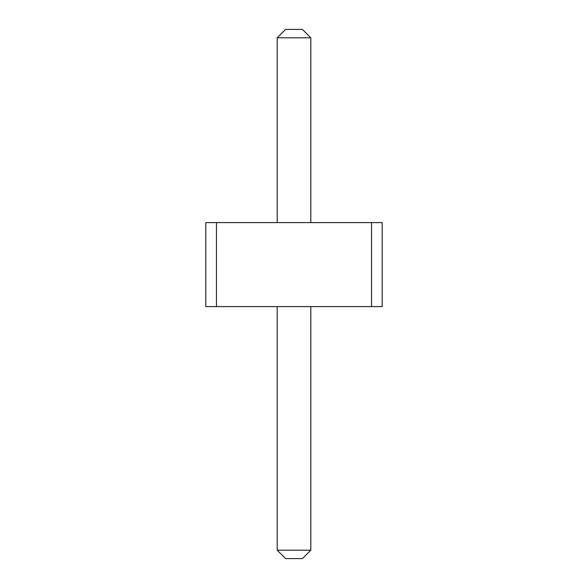 <?xml version="1.0" encoding="UTF-8"?>
<svg xmlns="http://www.w3.org/2000/svg" width="588" height="588" viewBox="0 0 588 588"><rect width="100%" height="100%" fill="white"/><g stroke="black" fill="none" stroke-linecap="round" stroke-linejoin="round"><path stroke-width="0.44" stroke-dasharray="2.94 2.21" d="M205.8 222.602L205.8 306.598L382.2 306.598L371.535 306.598L382.2 306.598L371.535 306.598L382.2 306.598L371.535 306.598L382.2 306.598L371.535 306.598L382.2 306.598L371.535 306.598L382.2 306.598L371.535 306.598L382.2 306.598L371.535 306.598L382.2 306.598L371.535 306.598L382.2 306.598L371.535 306.598L382.2 306.598L371.535 306.598L382.2 306.598L371.535 306.598L382.2 306.598L371.535 306.598L382.2 306.598L371.535 306.598L382.2 306.598L371.535 306.598L382.2 306.598L371.535 306.598L382.2 306.598L382.2 222.602L371.535 222.602L382.2 222.602L371.535 222.602L382.2 222.602L371.535 222.602L382.2 222.602L371.535 222.602L382.2 222.602L371.535 222.602L382.2 222.602L371.535 222.602L382.2 222.602L371.535 222.602L382.2 222.602L371.535 222.602L382.2 222.602L371.535 222.602L382.2 222.602L371.535 222.602L382.2 222.602L371.535 222.602L382.2 222.602L371.535 222.602L382.2 222.602L371.535 222.602L382.2 222.602L371.535 222.602L382.2 222.602L371.535 222.602L382.2 222.602L382.2 306.598L382.2 222.602L382.2 306.598L382.2 222.602L382.2 306.598L382.2 222.602L382.2 306.598L382.2 222.602L382.2 306.598L382.2 222.602L382.2 306.598L382.2 222.602L382.2 306.598L382.2 222.602L382.2 306.598L382.2 222.602L382.2 306.598L382.2 222.602L382.2 306.598L382.2 222.602L382.2 306.598L382.2 222.602L382.2 306.598L382.2 222.602L382.2 306.598L382.2 222.602L382.2 306.598L382.2 222.602L382.2 306.598L382.2 222.602L371.535 222.602L371.535 306.598L371.535 222.602L371.535 306.598L371.535 222.602L371.535 306.598L371.535 222.602L371.535 306.598L371.535 222.602L371.535 306.598L371.535 222.602L371.535 306.598L371.535 222.602L371.535 306.598L371.535 222.602L371.535 306.598L371.535 222.602L205.8 222.602L216.465 222.602L205.8 222.602L216.465 222.602L205.8 222.602L216.465 222.602L205.8 222.602L216.465 222.602L205.8 222.602L216.465 222.602L205.8 222.602L216.465 222.602L205.8 222.602L216.465 222.602L205.8 222.602L216.465 222.602L205.8 222.602L216.465 222.602L205.8 222.602L216.465 222.602L205.8 222.602L216.465 222.602L205.8 222.602L216.465 222.602L205.8 222.602L216.465 222.602L205.8 222.602L216.465 222.602L205.8 222.602L216.465 222.602L216.465 306.598L216.465 222.602L216.465 306.598L216.465 222.602L216.465 306.598L216.465 222.602L216.465 306.598L216.465 222.602L216.465 306.598L216.465 222.602L216.465 306.598L216.465 222.602L216.465 306.598L216.465 222.602L216.465 306.598L216.465 222.602L205.8 222.602L205.8 306.598L205.8 222.602M310.802 222.602L277.198 222.602L310.802 222.602L277.198 222.602L310.802 222.602L277.198 222.602L310.802 222.602L277.198 222.602L310.802 222.602L277.198 222.602L310.802 222.602L277.198 222.602L310.802 222.602L277.198 222.602L310.802 222.602L277.198 222.602L310.802 222.602L277.198 222.602L310.802 222.602L277.198 222.602L310.802 222.602L277.198 222.602L310.802 222.602L277.198 222.602L310.802 222.602L277.198 222.602L310.802 222.602L277.198 222.602L310.802 222.602L277.198 222.602L310.802 222.602L277.198 222.602L310.802 222.602L310.802 37.801L310.802 222.602L310.802 37.801L310.802 222.602L310.802 37.801L310.802 222.602L310.802 37.801L310.802 222.602L310.802 37.801L310.802 222.602L310.802 37.801L310.802 222.602L310.802 37.801L310.802 222.602L310.802 37.801L310.802 222.602L310.802 37.801L310.802 222.602L310.802 37.801L310.802 222.602L310.802 37.801L310.802 222.602L310.802 37.801L310.802 222.602L310.802 37.801L310.802 222.602L310.802 37.801L310.802 222.602L310.802 37.801L310.802 222.602L310.802 37.801L302.401 29.4L310.802 37.801L302.401 29.4L285.599 29.4L302.401 29.4L285.599 29.4L302.401 29.4L310.802 37.801L302.401 29.4L285.599 29.4L302.401 29.4L310.802 37.801L302.401 29.4L285.599 29.4L302.401 29.4L310.802 37.801L302.401 29.4L310.802 37.801L302.401 29.4L285.599 29.4L302.401 29.4L285.599 29.4L302.401 29.4L310.802 37.801L302.401 29.4L285.599 29.4L302.401 29.4L310.802 37.801L302.401 29.4L310.802 37.801L302.401 29.4L285.599 29.4L302.401 29.4L310.802 37.801L302.401 29.4L285.599 29.4L302.401 29.4L285.599 29.4L302.401 29.4L310.802 37.801L302.401 29.4L285.599 29.4L302.401 29.4L310.802 37.801L302.401 29.4L285.599 29.4L302.401 29.4L310.802 37.801L302.401 29.4L310.802 37.801L302.401 29.4L285.599 29.4L302.401 29.4L285.599 29.4L302.401 29.4L310.802 37.801L302.401 29.4L310.802 37.801L302.401 29.4L285.599 29.4L302.401 29.4L285.599 29.4L277.198 37.801L310.802 37.801L277.198 37.801L277.198 222.602L277.198 37.801L310.802 37.801L277.198 37.801L277.198 222.602L277.198 37.801L310.802 37.801L277.198 37.801L277.198 222.602L277.198 37.801L310.802 37.801L277.198 37.801L277.198 222.602L277.198 37.801L310.802 37.801L277.198 37.801L277.198 222.602L277.198 37.801L310.802 37.801L277.198 37.801L277.198 222.602L277.198 37.801L310.802 37.801L277.198 37.801L277.198 222.602L277.198 37.801L310.802 37.801L277.198 37.801L277.198 222.602L277.198 37.801L310.802 37.801L277.198 37.801L277.198 222.602L277.198 37.801L310.802 37.801L277.198 37.801L277.198 222.602L277.198 37.801L310.802 37.801L277.198 37.801L277.198 222.602L277.198 37.801L310.802 37.801L277.198 37.801L277.198 222.602L277.198 37.801L310.802 37.801L277.198 37.801L277.198 222.602L277.198 37.801L310.802 37.801L277.198 37.801L277.198 222.602L277.198 37.801L310.802 37.801L277.198 37.801L277.198 222.602M277.198 306.598L310.802 306.598L277.198 306.598L277.198 550.199L310.802 550.199L302.401 558.6L310.802 550.199L302.401 558.6L285.599 558.6L302.401 558.6L285.599 558.6L302.401 558.6L310.802 550.199L302.401 558.6L285.599 558.6L302.401 558.6L310.802 550.199L302.401 558.6L285.599 558.6L302.401 558.6L310.802 550.199L302.401 558.6L310.802 550.199L302.401 558.6L285.599 558.6L302.401 558.6L285.599 558.6L302.401 558.6L310.802 550.199L302.401 558.6L285.599 558.6L302.401 558.6L310.802 550.199L302.401 558.6L310.802 550.199L302.401 558.6L285.599 558.6L302.401 558.6L310.802 550.199L302.401 558.6L285.599 558.6L302.401 558.6L285.599 558.6L302.401 558.6L310.802 550.199L302.401 558.6L285.599 558.6L302.401 558.6L310.802 550.199L302.401 558.6L285.599 558.6L302.401 558.6L310.802 550.199L302.401 558.6L310.802 550.199L302.401 558.6L285.599 558.6L302.401 558.6L285.599 558.6L302.401 558.6L310.802 550.199L302.401 558.6L310.802 550.199L302.401 558.6L285.599 558.6L302.401 558.6L285.599 558.6L277.198 550.199L310.802 550.199L310.802 306.598L277.198 306.598L277.198 550.199L310.802 550.199L310.802 306.598L277.198 306.598L277.198 550.199L310.802 550.199L310.802 306.598L277.198 306.598L277.198 550.199L310.802 550.199L310.802 306.598L277.198 306.598L277.198 550.199L310.802 550.199L310.802 306.598L277.198 306.598L277.198 550.199L310.802 550.199L310.802 306.598L277.198 306.598L277.198 550.199L310.802 550.199L310.802 306.598L277.198 306.598L277.198 550.199L310.802 550.199L310.802 306.598L277.198 306.598L277.198 550.199L310.802 550.199L310.802 306.598L277.198 306.598L277.198 550.199L310.802 550.199L310.802 306.598L277.198 306.598L277.198 550.199L310.802 550.199L310.802 306.598L277.198 306.598L277.198 550.199L310.802 550.199L310.802 306.598L277.198 306.598L277.198 550.199L310.802 550.199L310.802 306.598L277.198 306.598L277.198 550.199L310.802 550.199L310.802 306.598L277.198 306.598L277.198 550.199L310.802 550.199L310.802 306.598L277.198 306.598L277.198 550.199L310.802 550.199L310.802 306.598L277.198 306.598L277.198 550.199L310.802 550.199L310.802 306.598L277.198 306.598L277.198 550.199L310.802 550.199L310.802 306.598L277.198 306.598L277.198 550.199L310.802 550.199L310.802 306.598L277.198 306.598L277.198 550.199L310.802 550.199L310.802 306.598L277.198 306.598L277.198 550.199L310.802 550.199L310.802 306.598L277.198 306.598L277.198 550.199L310.802 550.199L310.802 306.598L277.198 306.598L277.198 550.199L310.802 550.199L310.802 306.598L277.198 306.598L277.198 550.199L310.802 550.199L310.802 306.598L277.198 306.598L277.198 550.199L310.802 550.199L310.802 306.598L277.198 306.598L277.198 550.199L310.802 550.199L310.802 306.598L277.198 306.598L277.198 550.199L310.802 550.199L310.802 306.598L277.198 306.598L277.198 550.199L310.802 550.199L310.802 306.598L277.198 306.598L277.198 550.199L310.802 550.199L310.802 306.598L277.198 306.598L277.198 550.199L310.802 550.199L310.802 306.598L277.198 306.598L277.198 550.199L285.599 558.6L277.198 550.199M277.198 37.801L285.599 29.4L277.198 37.801L285.599 29.4L277.198 37.801L285.599 29.4L277.198 37.801L285.599 29.4L277.198 37.801L285.599 29.4L277.198 37.801L285.599 29.4L277.198 37.801L285.599 29.4L277.198 37.801L285.599 29.4L277.198 37.801L285.599 29.4L277.198 37.801L285.599 29.4L277.198 37.801L285.599 29.4L277.198 37.801L285.599 29.4L277.198 37.801L285.599 29.4L277.198 37.801L285.599 29.4L277.198 37.801L285.599 29.4L277.198 37.801L310.802 37.801M310.802 306.598L310.802 550.199"/><path stroke-width="0.88" d="M216.465 222.602L216.465 306.598L205.8 306.598L205.8 222.602L371.535 222.602L371.535 306.598L216.465 306.598M371.535 306.598L382.2 306.598L382.2 222.602L371.535 222.602M277.198 222.602L277.198 37.801L310.802 37.801L310.802 222.602M310.802 306.598L310.802 550.199L302.401 558.6L285.599 558.6L277.198 550.199L310.802 550.199M277.198 306.598L277.198 550.199M277.198 37.801L285.599 29.4L302.401 29.4L310.802 37.801"/></g></svg>
